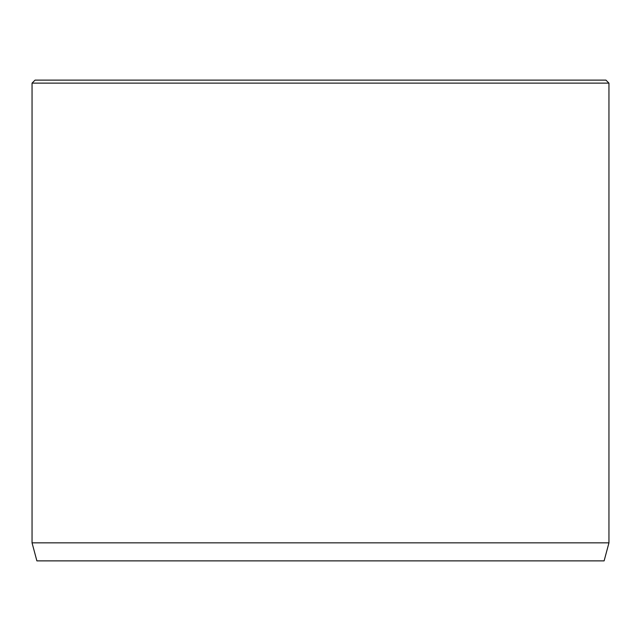 <?xml version="1.0" encoding="UTF-8"?>
<svg xmlns="http://www.w3.org/2000/svg" width="641" height="641" viewBox="0 0 641 641"><rect width="100%" height="100%" fill="white"/><g stroke="black" fill="none" stroke-linecap="round" stroke-linejoin="round"><path stroke-width="0.96" d="M608.95 542.847L32.05 542.847L36.882 560.875L604.118 560.875L608.95 542.847L608.95 83.13L32.05 83.13L35.055 80.125L605.945 80.125L608.95 83.13M32.05 542.847L32.05 83.13"/></g></svg>
